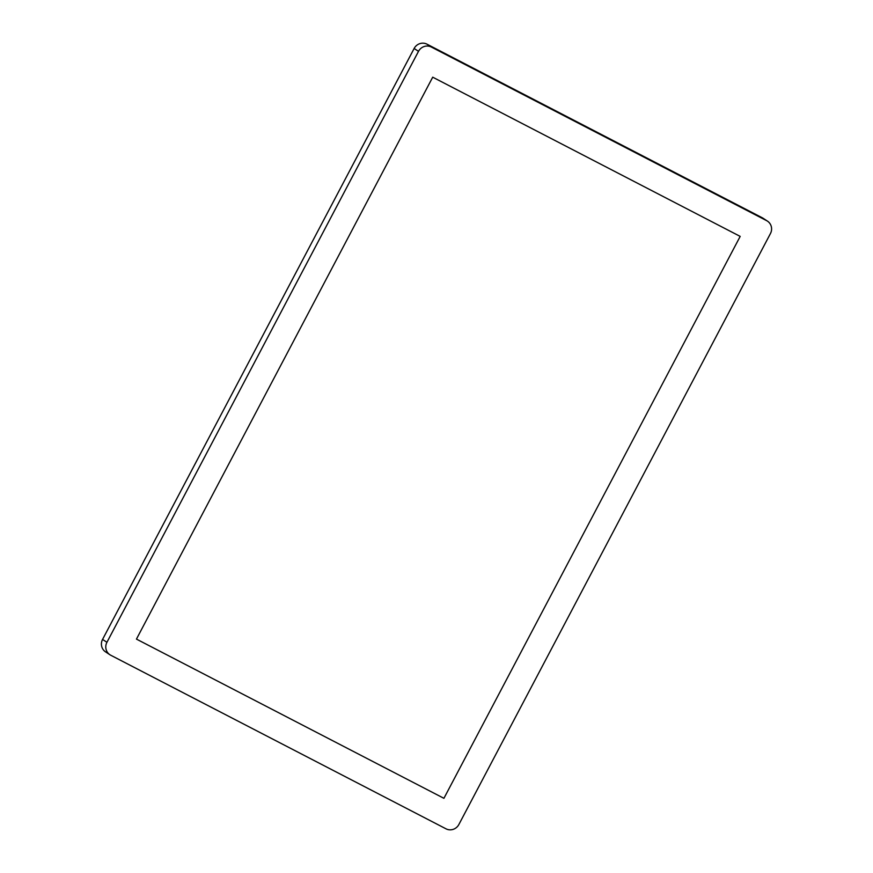 <?xml version="1.0" encoding="UTF-8"?>
<svg xmlns="http://www.w3.org/2000/svg" width="873" height="873" viewBox="0 0 873 873"><rect width="100%" height="100%" fill="white"/><g stroke="black" fill="none" stroke-linecap="round" stroke-linejoin="round"><path stroke-width="1.31" d="M443.921 798.315L136.45 639.101L432.713 77.184L740.184 236.397L443.921 798.315L136.45 639.101L432.713 77.184L740.184 236.397L443.921 798.315M106.932 642.299L418.505 51.343A9.734 9.374 -56.6 0 1 431.371 47.055L766.647 220.662A9.734 9.374 -56.6 0 1 770.433 233.582L458.86 824.527A9.734 9.374 -56.6 0 1 445.994 828.815L110.718 655.219A9.734 9.374 -56.6 0 1 106.932 642.299L102.567 639.418L414.14 48.473A9.734 9.374 -56.6 0 1 427.006 44.185L762.282 217.781A9.734 9.374 -56.6 0 1 763.1 218.261L767.465 221.142M109.9 654.739L105.535 651.858A9.734 9.374 -56.6 0 1 102.567 639.418M418.505 51.343L414.14 48.473M766.647 220.662L762.282 217.781M431.371 47.055L427.006 44.185"/></g></svg>
